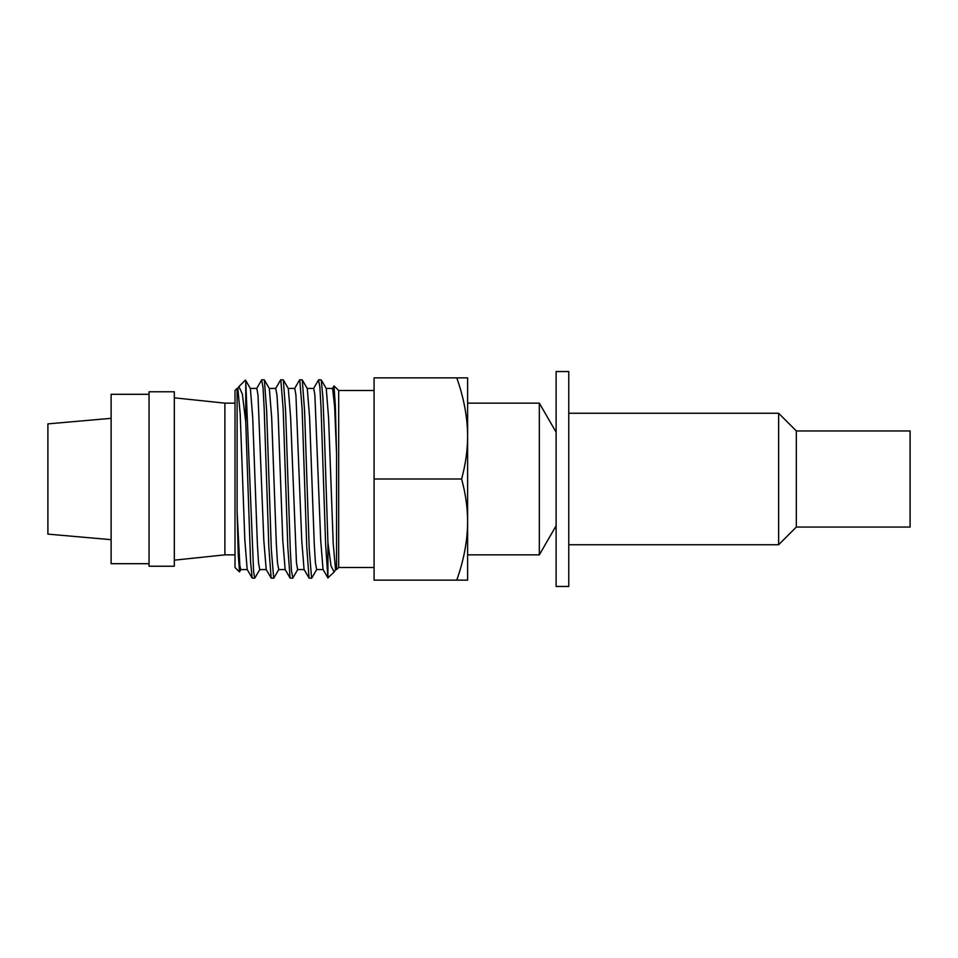 <?xml version="1.0" encoding="UTF-8"?>
<svg xmlns="http://www.w3.org/2000/svg" width="958" height="958" viewBox="0 0 958 958"><rect width="100%" height="100%" fill="white"/><g stroke="black" fill="none" stroke-linecap="round" stroke-linejoin="round"><path stroke-width="1.44" d="M556.119 525.774L539.33 554.85L539.33 403.15L467.624 403.15M556.119 479L556.119 371.536L568.765 371.536L568.765 586.464L556.119 586.464L556.119 479M568.765 544.743L778.626 544.743L778.626 413.257L568.765 413.257M778.626 413.257L796.326 430.956L796.326 527.044L778.626 544.743M796.326 527.044L910.1 527.044L910.1 430.956L796.326 430.956M374.075 479L374.075 580.141L467.624 580.141L467.624 377.859L374.075 377.859L374.075 479L461.588 479C465.564 464.57 467.576 450.32 467.624 436.261C467.516 417.46 463.9 398.001 456.774 377.859M456.774 580.141C463.935 559.819 467.552 540.36 467.624 521.739C467.576 507.68 465.564 493.43 461.588 479M374.075 390.505L338.677 390.505L338.677 567.495L374.075 567.495M333.983 386.014L335.336 405.521L336.569 453.781L336.569 569.591L335.563 569.579L333.24 544.084L328.582 417.892L326.259 388.565L321.241 379.919L322.918 397.522L324.582 439.447L327.923 542.659L327.923 577.854L334.174 571.998L331.037 566.022L327.923 542.659M336.569 564.513L335.384 569.447M335.719 569.459L334.174 571.998M288.154 388.409L294.765 388.409L295.926 395.079L301.734 540.192L304.057 569.435L309.075 578.093L311.601 578.237L309.23 549.173L304.572 410.659L302.273 379.895L299.746 379.763L302.117 408.826L306.776 547.258L309.063 578.093M307.111 388.433L313.709 388.433L314.883 395.007L320.702 540.204L323.026 569.447L327.995 578.033M332.606 388.433L334.629 406.611L336.569 453.781M327.923 577.854L325.624 544.336L321.014 407.282L319.864 386.9L318.523 379.955M283.305 379.871L288.31 388.529L290.645 417.724L296.465 562.897L297.627 569.591L304.237 569.591M307.279 388.553L309.614 417.7L314.26 543.94L315.433 562.933L316.679 569.555M318.715 379.763L321.241 379.907M292.849 577.997L291.448 570.693L290.262 549.173L285.604 410.683L283.317 379.895L280.79 379.763L283.161 408.826L287.819 547.258L290.106 578.093L292.633 578.237M254.708 578.237L252.182 578.105L250.577 561.771L245.751 421.939L245.751 381.236L253.595 571.483L254.708 578.237L259.881 569.447M261.606 380.003L263.007 387.307L264.192 408.826L268.851 547.329L271.15 578.105L273.677 578.237L271.306 549.173L266.647 410.707L264.348 379.895L261.821 379.763M239.548 571.806L238.255 554.646L237.105 511.404L237.105 388.409L237.859 388.409L240.195 414L244.853 540.276L247.176 569.447L252.182 578.105M250.23 388.409L256.828 388.409L258.001 395.091L263.809 540.276L266.204 569.531M275.724 388.421L276.958 395.055L278.119 414.024L282.766 540.18L285.161 569.519M237.704 388.541L238.913 386.601L242.35 394.049L245.751 421.939M245.751 381.236L245.416 380.087L238.913 386.601M239.404 571.902L235.009 567.495L235.009 390.505L237.105 388.409M237.105 511.404L239.835 565.531L240.745 569.591L247.356 569.591M245.523 380.122L250.385 388.553L252.72 417.76L257.379 544.012L258.54 562.969L259.762 569.579M269.318 388.493L271.689 417.784L276.335 543.952L277.497 562.933L278.73 569.579M235.009 554.85L224.891 554.85L224.891 403.15L174.32 397.833M174.32 479L174.32 566.226L149.041 566.226L149.041 391.774L174.32 391.774L174.32 479M149.041 394.301L111.116 394.301L111.116 563.699L149.041 563.699M111.116 418.323L47.9 423.879L47.9 534.121L111.116 539.677M556.119 432.226L539.33 403.15M539.33 554.85L467.624 554.85M338.677 390.505L334.103 385.942M338.677 567.495L336.569 569.591M334.007 385.978L332.522 388.541M294.585 388.565L299.603 379.907M313.553 388.553L318.559 379.895M316.595 569.555L323.205 569.555M326.079 388.433L332.689 388.433M311.757 578.069L316.751 569.423M302.273 379.907L307.267 388.565M292.777 578.129L297.782 569.459M261.666 379.895L256.672 388.553M271.15 578.093L266.144 569.435M280.634 379.907L275.629 388.565M290.118 578.093L285.101 569.435M266.312 569.579L259.702 569.579M275.796 388.421L269.186 388.421M285.268 569.579L278.67 569.579M273.832 578.105L278.838 569.447M264.348 379.907L269.354 388.565M239.512 571.866L240.913 569.447M235.009 403.15L224.891 403.15M224.891 554.85L174.32 560.167"/></g></svg>
